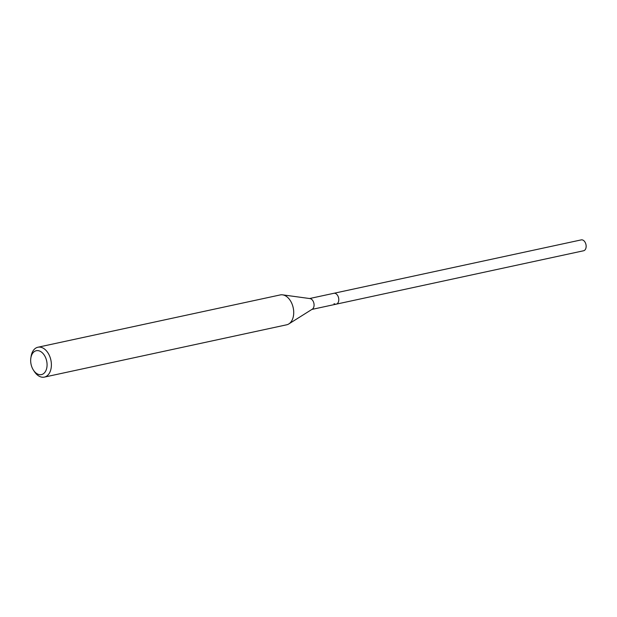 <?xml version="1.0" encoding="UTF-8"?>
<svg xmlns="http://www.w3.org/2000/svg" width="617" height="617" viewBox="0 0 617 617"><rect width="100%" height="100%" fill="white"/><g stroke="black" fill="none" stroke-linecap="round" stroke-linejoin="round"><path stroke-width="0.93" d="M311.932 309.41L583.589 250.764A5.561 3.625 -102.2 0 0 586.15 246.198A5.561 3.625 -102.2 0 0 583.443 240.406A5.561 3.625 -102.2 0 0 581.245 239.89L333.882 293.291A5.561 3.625 77.8 0 1 336.088 293.8A5.561 3.625 77.8 0 1 338.787 299.6A5.561 3.625 77.8 0 1 336.226 304.158A5.561 3.625 77.8 0 1 334.028 303.649M282.571 294.841L310.019 298.589A5.561 3.625 77.8 0 1 311.369 299.137A5.561 3.625 77.8 0 1 314.045 304.297A5.561 3.625 77.8 0 1 312.302 309.171L288.849 323.91A15.278 9.965 -102.2 0 0 293.63 310.513A15.278 9.965 -102.2 0 0 286.288 296.337A15.278 9.965 -102.2 0 0 282.571 294.841A15.278 9.965 -102.2 0 0 280.241 294.926L37.907 347.232A15.278 9.965 77.8 0 1 43.961 348.644A15.278 9.965 77.8 0 1 51.388 364.57A15.278 9.965 77.8 0 1 44.355 377.11A15.278 9.965 77.8 0 1 38.308 375.691A15.278 9.965 77.8 0 1 34.398 371.596L33.48 370.2A12.224 7.975 77.8 0 1 30.85 358.014A12.224 7.975 77.8 0 1 41.131 351.844A12.224 7.975 77.8 0 1 46.761 368.002A12.224 7.975 77.8 0 1 36.611 373.478A12.224 7.975 77.8 0 1 33.48 370.2M336.226 304.158A5.561 3.625 -102.2 0 0 338.787 299.6A5.561 3.625 -102.2 0 0 336.088 293.8A5.561 3.625 -102.2 0 0 333.882 293.291L309.58 298.535M44.355 377.11L286.689 324.797A15.278 9.965 -102.2 0 0 288.849 323.91M30.85 358.014L31.112 356.364A15.278 9.965 77.8 0 1 37.907 347.232"/></g></svg>

